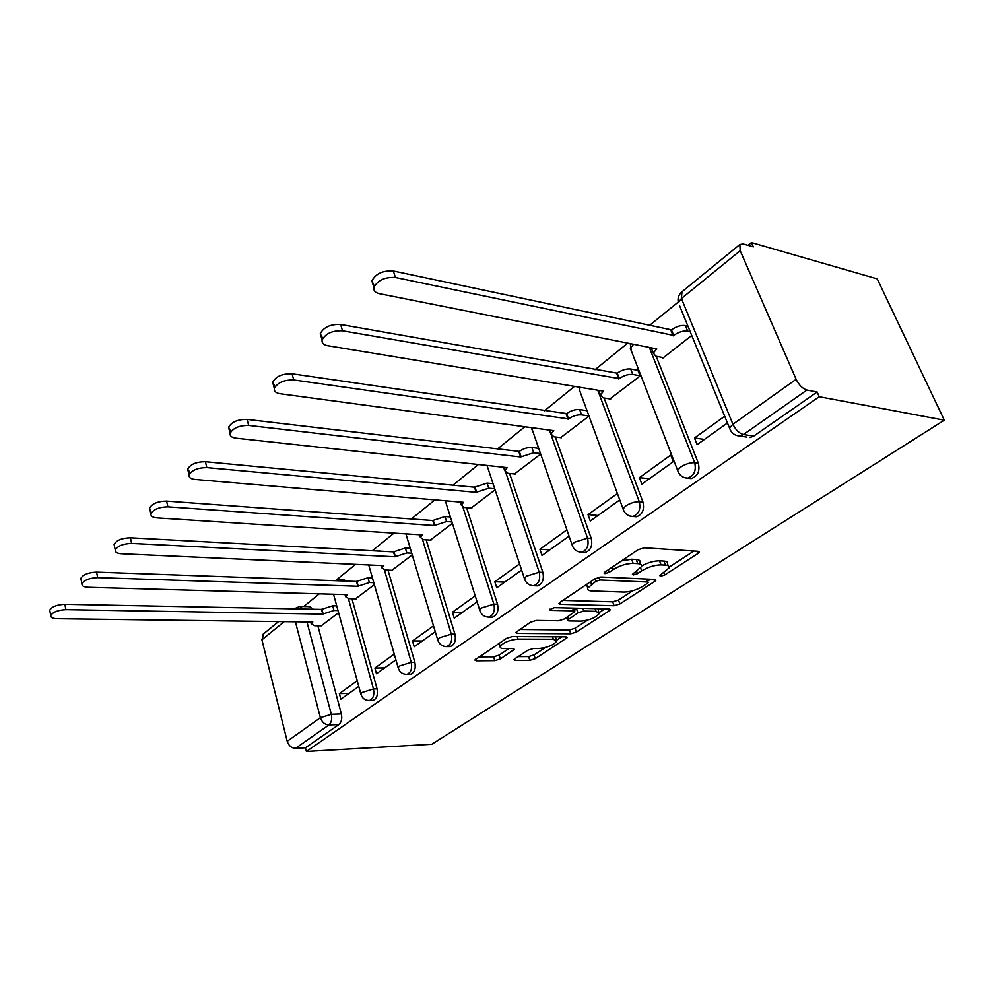 <?xml version="1.0" encoding="UTF-8"?>
<svg xmlns="http://www.w3.org/2000/svg" width="994" height="994" viewBox="0 0 994 994"><rect width="100%" height="100%" fill="white"/><g stroke="black" fill="none" stroke-linecap="round" stroke-linejoin="round"><path stroke-width="1.49" d="M660.575 576.247L664.725 574.967L697.838 553.559L699.204 552.204L698.148 551.31L644.336 547.806L638.024 549.757L604.861 572.109L604.017 572.979L604.899 573.65L609.21 572.308L613.422 569.487C620.007 565.499 626.593 563.461 633.153 563.374L637.726 563.623C640.807 563.846 642.074 564.841 641.515 566.617L632.42 574.333L633.253 574.967L637.477 573.662L641.689 570.891C648.262 566.978 654.711 564.977 661.06 564.89L665.471 565.126C668.366 565.337 669.546 566.282 669.024 567.959L660.687 574.768L659.805 575.65L660.575 576.247M346.484 581.092L343.203 579.452L340.607 579.353M380.975 551.21L376.353 550.577M514.768 658.798L513.836 659.73L515.14 660.451L529.827 660.327L535.269 658.637L567.263 637.601L566.046 636.856L512.32 636.558L506.555 638.347L474.846 660.028L476.263 660.811L494.801 660.637L500.367 658.923L514.37 649.306L513.028 648.548L503.871 648.56C501.051 648.523 499.82 647.815 500.193 646.448C503.473 642.447 509.413 640.012 518.011 639.117L553.36 639.254L556.69 641.242C553.409 645.168 547.57 647.579 539.183 648.498L533.405 648.51L527.839 650.225L514.768 658.798M306.4 751.452L819.218 396.73L944.3 420.176L431.806 744.245L306.4 751.452L305.469 747.774L295.529 748.333C291.503 748.097 288.732 745.749 287.216 741.288L261.894 639.813L263.783 633.65M614.118 605.731L619.883 603.942L654.648 581.478L655.891 580.247L654.785 579.403L600.898 577.005L594.772 578.906L560.032 602.314L558.951 603.433L560.268 604.327L614.118 605.731L612.739 601.817L618.492 600.041L632.83 590.722M609.16 610.875L576.371 632.072L570.767 633.799L517.029 633.402L515.65 632.569L530.448 622.244L536.313 620.43L558.578 620.778L564.356 618.989L574.843 611.683L573.575 610.85L550.365 610.341L549.433 609.72L554.341 607.657L609.111 608.974L610.291 609.757L609.16 610.875L608.477 608.949M317.856 625.785L341.364 713.928L331.337 714.313C332.269 719.072 331.449 722.626 328.89 724.961L295.529 748.333M740.207 250.699L681.437 298.511L732.938 424.239L796.119 379.298L740.207 250.699L739.859 244.487L743.102 243.903L753.328 246.835L751.452 242.548L748.035 245.319M678.219 302.077L649.206 325.659M627.723 343.116L595.033 369.693M574.507 386.38L544.501 410.783M524.844 426.749L497.248 449.189M478.4 464.509L452.978 485.171M434.887 499.883L411.417 518.955M394.009 533.107L372.315 550.751M355.554 564.368L335.947 580.31M319.298 593.84L303.692 606.526M751.452 242.548L877.242 278.879L944.3 420.176M796.119 379.298C799.039 385.125 802.643 388.716 806.929 390.058L743.462 434.527L739.648 436.006L746.519 437.025M819.218 396.73L817.155 392.009L806.929 390.058M662.613 357.505L662.849 358.113L691.737 335.438M724.713 416.237L694.495 437.981L704.448 439.41M694.495 437.981L697.129 444.641L727.459 422.972M639.428 477.629L641.863 484.128L673.273 461.688L670.726 455.09L639.428 477.629L649.405 478.735M609.918 398.929L640.111 375.968L637.688 369.718L637.117 370.166M560.641 437.658L588.883 416.2M617.249 493.596L588.013 514.631L597.99 515.476M588.013 514.631L590.274 520.993L619.61 500.032M514.47 473.952L540.537 454.146M566.866 529.864L539.904 549.26L549.868 549.856M539.904 549.26L542.003 555.472L569.053 536.151M471.106 508.033L495.099 489.831M519.576 563.896L494.801 581.738L504.716 582.111M494.801 581.738L496.751 587.802L521.601 570.047M430.303 540.102L452.407 523.353M475.207 595.841L452.419 612.242L462.285 612.428M452.419 612.242L454.246 618.181L477.095 601.855M391.86 570.32L412.237 554.9M433.508 625.847L412.522 640.956L422.326 640.981M412.522 640.956L414.225 646.771L435.273 631.737M355.554 598.848L374.353 584.634M394.245 654.114L374.9 668.043L384.641 667.918M374.9 668.043L376.49 673.733L395.898 659.867M351.951 598.748L377.061 688.854L373.483 688.941C374.527 695.129 373.148 698.993 369.358 700.534L368.538 700.546M387.995 570.146L414.858 662.315L411.255 662.339C412.373 668.738 410.895 672.739 406.832 674.367L405.825 674.354M426.153 539.841L454.941 634.147L451.313 634.122C452.518 640.745 450.941 644.907 446.567 646.597L445.324 646.572M466.608 507.661L497.534 604.228L493.894 604.141C495.186 610.999 493.484 615.323 488.775 617.112L487.234 617.038M509.587 473.442L542.886 572.382L539.22 572.221C540.624 579.34 538.773 583.838 533.679 585.727L531.765 585.565M555.335 436.962L591.244 538.413L587.578 538.152C589.094 545.557 587.081 550.254 581.565 552.254L579.154 551.968M604.091 397.998L642.956 502.094L639.291 501.746C640.919 509.45 638.732 514.358 632.718 516.47L629.687 515.998M656.189 356.262L698.347 463.179L694.694 462.719C696.459 470.771 694.073 475.915 687.513 478.151L683.661 477.344M357.219 680.766L339.364 693.613L340.855 699.192L358.759 686.407M321.224 625.822L338.594 612.714M339.364 693.613L349.018 693.365M372.228 700.447L372.924 700.422C376.726 698.894 378.105 695.03 377.061 688.854M409.578 674.317L410.435 674.305C414.498 672.689 415.977 668.689 414.858 662.315M449.164 646.597L450.183 646.597C454.569 644.907 456.147 640.757 454.941 634.147M491.173 617.15L492.415 617.175C497.124 615.385 498.839 611.074 497.534 604.228M535.828 585.801L537.332 585.864C542.438 583.975 544.277 579.49 542.886 572.382M583.391 552.366L585.23 552.465C590.759 550.477 592.759 545.793 591.244 538.413M634.135 516.594L636.396 516.793C642.397 514.681 644.584 509.785 642.956 502.094M688.382 478.251L691.178 478.574C697.726 476.337 700.124 471.206 698.347 463.179M300.437 606.464L309.519 606.651L313.234 609.223M305.469 747.774L338.904 724.527C341.476 722.203 342.296 718.662 341.364 713.928M817.155 392.009L753.775 436.08L749.961 437.546M668.204 565.76L667.521 563.933C668.043 562.256 666.862 561.299 663.955 561.076L665.471 565.126M641.664 565.921C648.038 562.517 653.99 560.815 659.556 560.827L663.955 561.076M640.683 564.319L640.024 562.517C640.571 560.74 639.304 559.734 636.222 559.498L637.726 563.623M621.498 560.889L631.65 559.237L636.222 559.498M669.161 567.127L693.936 551.036M562.877 600.388L612.739 601.817M647.616 581.117L650.561 579.216M647.293 583.453L648.163 582.596L647.367 581.999L600.078 579.987L595.816 581.316L587.777 588.026C587.255 589.802 588.61 590.771 591.828 590.945L624.145 592.076C630.37 591.915 636.645 589.976 642.956 586.261L647.293 583.453M586.224 584.658L587.119 586.112M604.899 608.875L599.258 612.528M587.516 620.157L575.066 628.245L576.371 632.072M519.713 629.475L569.475 629.972L575.066 628.245M581.03 621.138C589.653 620.256 595.717 617.696 599.245 613.472L596.052 611.347L583.751 611.074L577.936 612.876L567.475 620.132L568.73 620.939L581.03 621.138M598.699 611.919L597.928 608.701M577.874 608.229L576.582 608.924L577.936 612.876M574.395 610.378L576.582 608.924M556.23 639.85L555.497 636.806M479.009 656.897L493.596 656.81L499.15 655.083L508.965 648.548M518.06 656.636L528.609 656.574L534.039 654.884L545.321 647.566M556.615 640.223L561.834 636.843M690.196 331.661L687.649 331.114C683.151 330.592 678.504 332.033 673.708 335.425L395.413 277.475C384.914 276.891 377.757 280.196 373.918 287.378C373.359 290.596 375.173 292.683 379.36 293.652L656.748 348.894L653.294 353.069L655.891 356.2L663.42 357.666M652.139 350.124L651.082 347.776M374.353 286.148L371.88 280.892C375.707 273.673 382.852 270.368 393.326 270.977L671.472 329.859C676.255 326.454 680.89 325.026 685.388 325.56L687.649 331.114M687.923 326.107L685.388 325.56M670.925 330.294L673.162 335.86M640.012 375.732L632.805 374.44C628.332 374.042 623.834 375.434 619.337 378.602L342.52 330.791C332.418 330.418 325.622 333.462 322.118 339.948C321.621 342.942 323.497 344.856 327.734 345.701L603.52 391.164L600.426 394.891L603.159 397.848L610.701 399.054M599.27 391.785L598.351 390.319M322.739 338.395L320.267 333.611C323.746 327.113 330.542 324.056 340.631 324.454L617.262 373.16C621.759 369.979 626.232 368.588 630.705 368.998L632.805 374.44M637.924 370.315L630.705 368.998M616.765 373.558L618.827 379.012M588.783 415.939L581.602 414.883C577.154 414.597 572.817 415.939 568.58 418.909L293.764 379.957C284.023 379.758 277.537 382.591 274.332 388.443C273.909 391.251 275.823 393.015 280.097 393.723L553.782 430.663L551.011 434.005L553.882 436.776L561.411 437.758M549.856 430.75L549.26 430.042M275.152 386.654L272.654 382.268C275.835 376.391 282.308 373.558 292.037 373.769L566.655 413.579C570.879 410.597 575.215 409.255 579.651 409.565L581.602 414.883M586.845 410.646L579.651 409.565M566.195 413.964L568.108 419.294M540.314 453.525L533.691 452.73L520.645 456.979L248.662 425.42C239.256 425.382 233.068 428.016 230.111 433.347C229.738 435.981 231.701 437.584 236 438.18L507.226 467.627L504.716 470.647L507.71 473.243L515.215 474.039M231.13 431.359L228.57 427.321C231.515 421.965 237.69 419.319 247.084 419.393L519.303 451.413C523.291 448.605 527.479 447.312 531.889 447.511L533.691 452.73M538.512 448.331L531.889 447.511M518.868 451.761L520.645 456.979M494.739 488.775L488.762 488.216L476.138 492.316L206.827 467.602C197.731 467.689 191.817 470.162 189.084 475.02C188.761 477.493 190.749 478.971 195.06 479.456L463.552 502.318L461.278 505.051L464.372 507.487L471.839 508.096M190.301 472.883L187.667 469.143C190.388 464.248 196.29 461.775 205.373 461.713L474.486 487.209L487.085 483.109L488.762 488.216M493.061 483.693L487.085 483.109M474.486 487.209L476.138 492.316M451.959 521.949L446.554 521.552L434.328 525.528L167.911 506.828C159.102 507.027 153.436 509.363 150.902 513.823C150.616 516.135 152.629 517.489 156.953 517.886L422.475 534.934L420.412 537.406L423.606 539.68L431.023 540.14M150.057 510.084L149.597 508.071C152.119 503.585 157.785 501.262 166.582 501.088L432.788 520.521L444.989 516.557L446.554 521.552M450.394 516.955L444.989 516.557M432.788 520.521L434.328 525.528M411.727 553.198L406.832 552.937L394.966 556.789L131.618 543.42C123.094 543.718 117.64 545.917 115.279 550.017C115.031 552.192 117.068 553.434 121.392 553.745L383.796 565.648L381.92 567.897L385.187 570.022L392.555 570.345M114.447 546.141L114.074 544.401C116.435 540.276 121.877 538.077 130.4 537.804L393.525 551.881L405.366 548.029L406.832 552.937M410.261 548.315L405.366 548.029M393.525 551.881L394.966 556.789M373.806 582.683L369.358 582.534L357.852 586.261L97.698 577.626C89.435 577.999 84.192 580.074 81.968 583.863C81.769 585.913 83.819 587.044 88.118 587.28L347.304 594.636L345.577 596.686L348.931 598.674L356.237 598.86M81.173 579.875L80.862 578.371C83.074 574.569 88.304 572.494 96.567 572.134L356.498 581.453L367.991 577.725L369.358 582.534M372.427 577.899L367.991 577.725M356.498 581.453L357.852 586.261M337.997 610.564L333.972 610.478L322.789 614.106L65.927 609.657C57.901 610.105 52.844 612.08 50.769 615.584C50.595 617.51 52.657 618.554 56.944 618.715L312.824 622.02L311.234 623.897L314.651 625.748L321.894 625.822M49.986 611.534L49.737 610.217C51.812 606.7 56.857 604.725 64.883 604.29L321.522 609.397L332.692 605.781L333.972 610.478M336.717 605.868L332.692 605.781M321.522 609.397L322.789 614.106M663.88 572.693L664.725 574.967M608.303 569.786L609.21 572.308M636.607 571.264L637.477 573.662M335.326 580.695L339.687 579.328L342.955 580.968M373.148 550.788L377.422 551.024M306.96 621.946L331.337 714.313L320.391 717.693L295.404 621.797M284.209 621.648L261.894 639.813M287.216 741.288L320.391 717.693C321.981 722.253 324.814 724.676 328.89 724.961L338.904 724.527M348.409 598.649L373.483 688.941L362.263 692.42L360.834 693.986C362.114 698.285 364.96 700.472 369.358 700.534L372.924 700.422M384.417 569.96L411.255 662.339L399.712 665.918L398.122 667.645C399.451 672.019 402.359 674.267 406.832 674.367L410.435 674.305M422.537 539.556L451.313 634.122L439.423 637.813L437.671 639.726C439.05 644.174 442.007 646.46 446.567 646.597L450.183 646.597M462.956 507.238L493.894 604.141L481.618 607.943L479.68 610.067C481.108 614.59 484.14 616.939 488.775 617.112L492.415 617.175M505.871 472.771L539.22 572.221L526.559 576.135L524.397 578.496C525.876 583.093 528.97 585.503 533.679 585.727L537.332 585.864M549.421 430.067L550.949 434.378M551.434 435.77L587.578 538.152L574.495 542.202L572.084 544.849C573.6 549.52 576.768 551.981 581.565 552.254L585.23 552.465M597.767 390.22L639.291 501.746C634.806 501.647 630.283 503.051 625.748 505.934L623.039 508.891C624.617 513.637 627.848 516.159 632.718 516.47L636.396 516.793M649.343 347.428L694.694 462.719C690.184 462.521 685.512 463.974 680.666 467.056L677.622 470.386C679.25 475.194 682.543 477.779 687.513 478.151L691.178 478.574M678.455 472.523L630.333 348.285L633.551 344.284M631.302 350.783L630.258 343.626M623.747 510.792L579.253 389.462L580.471 387.374M580.061 391.686L578.968 387.126M572.668 546.538L531.554 427.656M532.138 429.992L531.368 427.631M524.894 579.999L487.035 465.44M480.102 611.385L445.3 500.765M438.031 640.906L405.925 533.877M398.432 668.701L368.724 564.965M361.095 694.918L333.537 594.238M753.775 436.08L743.462 434.527C739.163 433.347 735.647 429.917 732.938 424.239L729.509 428.004L730.515 430.439M294.236 608.85L299.654 606.439L303.356 609.036M294.125 608.85L295.119 608.017M739.859 244.487L681.337 292.323C678.48 295.168 677.473 298.598 678.343 302.623L681.437 298.511L681.959 291.814M739.648 436.006C734.566 435.571 731.186 432.899 729.509 428.004L679.498 305.456M659.556 560.827L661.06 564.89M640.645 568.034L641.689 570.891M631.65 559.237L633.153 563.374M612.515 566.953L613.422 569.487M696.943 551.235L697.838 553.559M559.672 602.575L560.268 604.327M653.866 579.353L654.648 581.478M618.492 600.041L619.883 603.942M646.286 579.017L647.367 581.999M599.084 577.179L600.078 579.987M594.934 578.794L595.816 581.316M590.598 581.714L591.48 584.223M569.475 629.972L570.767 633.799M516.47 631.675L517.029 633.402M572.643 608.104L573.575 610.85M549.955 609.111L550.365 610.341M595.108 608.639L596.052 611.347M582.807 608.34L583.751 611.074M567.76 616.74L568.543 619.063M552.54 636.781L553.36 639.254M517.191 636.595L518.011 639.117M512.867 648.548L513.426 650.275M499.15 655.083L500.367 658.923M493.596 656.81L494.801 660.637M475.728 659.109L476.263 660.811M565.648 636.856L566.245 638.62M534.039 654.884L535.269 658.637M528.609 656.574L529.827 660.327M514.643 658.885L515.14 660.451M671.472 329.859L673.708 335.425M393.326 270.977L395.413 277.475M617.262 373.16L619.337 378.602M340.631 324.454L342.52 330.791M566.655 413.579L568.58 418.909M292.037 373.769L293.764 379.957M519.303 451.413L521.092 456.631M247.084 419.393L248.662 425.42M474.896 486.874L476.561 491.993M205.373 461.713L206.827 467.602M433.173 520.21L434.726 525.217M166.582 501.088L167.911 506.828M393.897 551.583L395.339 556.491M130.4 537.804L131.618 543.42M356.846 581.179L358.2 585.988M96.567 572.134L97.698 577.626M321.845 609.136L323.125 613.845M64.883 604.29L65.927 609.657M278.556 621.573L263.062 634.247M698.931 551.496L699.204 552.204M655.655 579.601L655.891 580.247M646.858 579.042L647.989 582.136M586.535 584.447L587.777 588.026M573.625 608.117L574.631 611.086M566.592 617.51L567.475 620.132M499.199 643.304L500.193 646.448M651.219 347.801L653.294 353.069M371.88 280.892L373.918 287.378M598.748 390.381L600.426 394.891M320.267 333.611L322.118 339.948M549.632 430.104L551.011 434.005M272.654 382.268L274.332 388.443M503.573 467.242L504.716 470.647M228.57 427.321L230.111 433.347M460.321 502.045L461.278 505.051M187.667 469.143L189.084 475.02M419.605 534.747L420.412 537.406M149.597 508.071L150.902 513.823M381.224 565.536L381.92 567.897M114.074 544.401L115.279 550.017M344.993 594.574L345.577 596.686M80.862 578.371L81.968 583.863M310.737 621.995L311.234 623.897M49.737 610.217L50.769 615.584"/></g></svg>
